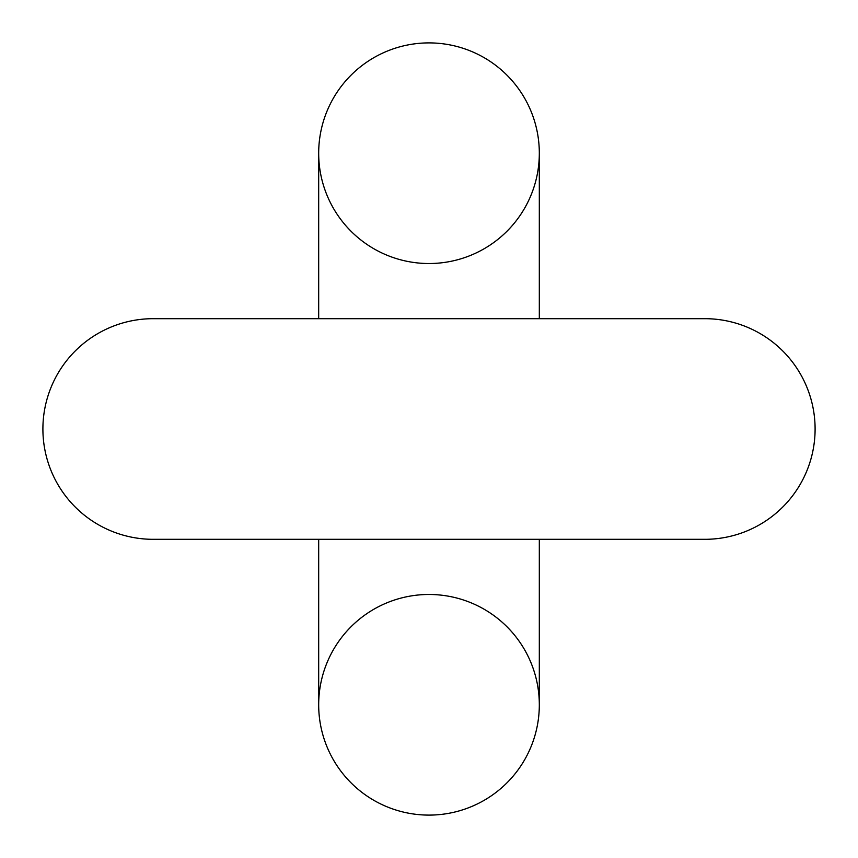 <?xml version="1.0" encoding="UTF-8"?>
<svg xmlns="http://www.w3.org/2000/svg" width="858" height="858" viewBox="0 0 858 858"><rect width="100%" height="100%" fill="white"/><g stroke="black" fill="none" stroke-linecap="round" stroke-linejoin="round"><path stroke-width="1.29" d="M318.683 153.217A110.317 110.317 0 0 1 429 42.9A110.317 110.317 0 0 1 539.317 153.217A110.317 110.317 0 0 1 429 263.524A110.317 110.317 0 0 1 318.683 153.217A110.317 110.317 0 0 1 429 42.9A110.317 110.317 0 0 1 539.317 153.217A110.317 110.317 0 0 0 429 42.9A110.317 110.317 0 0 0 318.683 153.217L318.683 318.683M153.217 318.683L153.217 318.683A110.317 110.317 0 0 0 42.9 429A110.317 110.317 0 0 0 153.217 539.317L318.683 539.317L318.683 704.783A110.317 110.317 0 0 0 429 815.1A110.317 110.317 0 0 0 539.317 704.783A110.317 110.317 0 0 0 429 594.476A110.317 110.317 0 0 0 318.683 704.783A110.317 110.317 0 0 0 429 815.1A110.317 110.317 0 0 0 539.317 704.783L539.317 539.317L704.783 539.317A110.317 110.317 0 0 0 815.1 429A110.317 110.317 0 0 0 704.783 318.683A110.317 110.317 0 0 1 815.1 429A110.317 110.317 0 0 1 704.783 539.317A110.317 110.317 0 0 0 815.1 429A110.317 110.317 0 0 0 704.783 318.683A110.317 110.317 0 0 1 815.1 429A110.317 110.317 0 0 1 704.783 539.317A110.317 110.317 0 0 0 815.1 429A110.317 110.317 0 0 0 704.783 318.683A110.317 110.317 0 0 1 815.1 429A110.317 110.317 0 0 1 704.783 539.317A110.317 110.317 0 0 0 815.1 429A110.317 110.317 0 0 0 704.783 318.683A110.317 110.317 0 0 1 815.1 429A110.317 110.317 0 0 1 704.783 539.317L153.217 539.317A110.317 110.317 0 0 1 42.9 429A110.317 110.317 0 0 1 153.217 318.683L704.783 318.683M539.317 318.683L539.317 153.217"/></g></svg>
